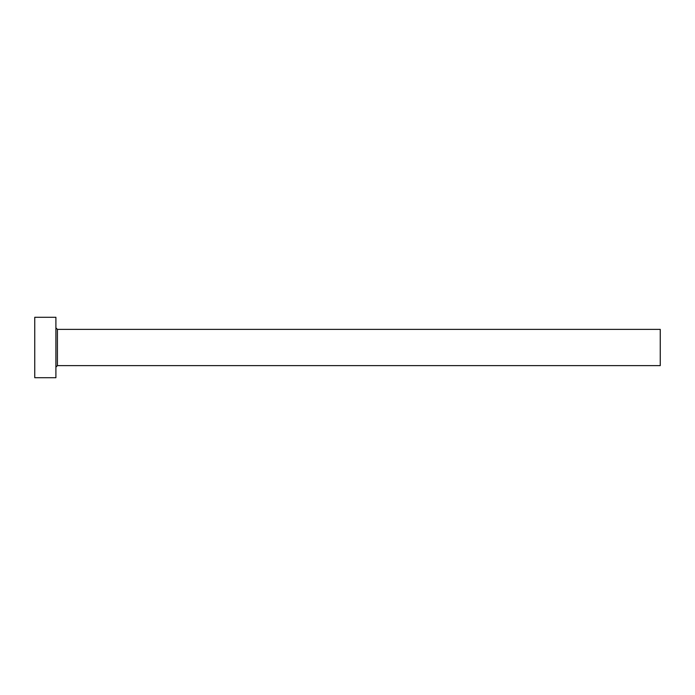 <?xml version="1.0" encoding="UTF-8"?>
<svg xmlns="http://www.w3.org/2000/svg" width="695" height="695" viewBox="0 0 695 695"><rect width="100%" height="100%" fill="white"/><g stroke="black" fill="none" stroke-linecap="round" stroke-linejoin="round"><path stroke-width="1.04" d="M57.416 365.631L57.416 329.369L660.25 329.369L660.25 365.631L57.416 365.631L55.904 367.142M55.904 347.5L55.904 377.715L34.75 377.715L34.75 317.285L55.904 317.285L55.904 347.5M57.416 329.369L55.904 327.858"/></g></svg>
